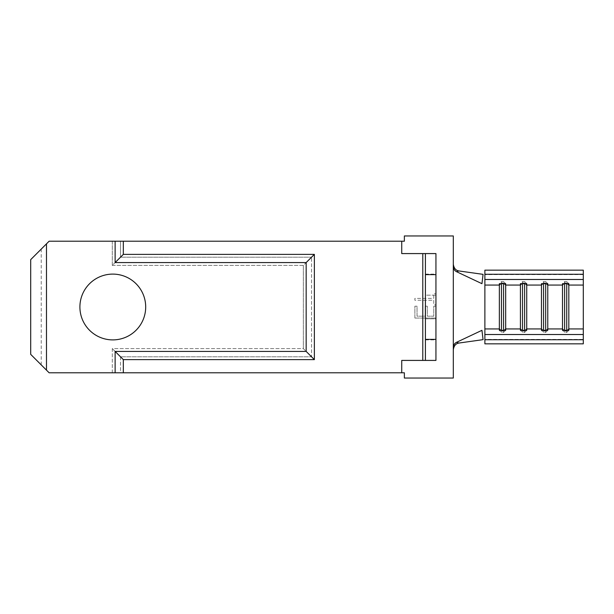 <?xml version="1.0" encoding="UTF-8"?>
<svg xmlns="http://www.w3.org/2000/svg" width="614" height="614" viewBox="0 0 614 614"><rect width="100%" height="100%" fill="white"/><g stroke="black" fill="none" stroke-linecap="round" stroke-linejoin="round"><path stroke-width="0.46" stroke-dasharray="3.07 2.3" d="M503.564 330.317L503.564 332.404L501.461 332.404L499.359 330.317M501.461 330.317L501.461 332.404M524.617 330.317L524.617 332.404L522.514 332.404L520.411 330.317M522.514 330.317L522.514 332.404M545.669 330.317L545.669 332.404L543.567 332.404L541.464 330.317M543.567 330.317L543.567 332.404M566.722 330.317L566.722 332.404L564.619 332.404L562.508 330.317M564.619 330.317L564.619 332.404M112.799 339.895A32.895 32.895 0 0 1 79.904 307A32.895 32.895 0 0 1 112.799 274.105A32.895 32.895 0 0 0 79.904 307A32.895 32.895 0 0 0 112.799 339.895A32.895 32.895 0 0 0 145.695 307A32.895 32.895 0 0 0 112.799 274.105A32.895 32.895 0 0 0 79.904 307A32.895 32.895 0 0 0 112.799 339.895A32.895 32.895 0 0 0 145.695 307A32.895 32.895 0 0 0 112.799 274.105A32.895 32.895 0 0 1 145.695 307A32.895 32.895 0 0 1 112.799 339.895M401.733 241.218L120.505 241.218L401.733 241.218L401.733 253.582L435.94 253.582L435.94 360.418L401.733 360.418L401.733 372.782L49.12 372.782L30.7 354.362M30.7 259.638L49.12 241.218L404.365 241.218L404.365 235.953L453.309 235.953L453.309 347.463M41.222 364.893L41.222 249.107M112.301 241.218L49.12 241.218L46.487 243.842L49.12 241.218L120.505 241.218L112.301 241.218L112.301 265.394L120.505 257.189L120.505 241.218L120.505 257.189L311.551 257.189L120.505 257.189L112.301 265.394L112.301 241.218M414.887 318.067L435.94 318.067L435.94 306.194L433.783 306.194L433.783 316.179L427.306 316.179L427.306 306.194L425.141 306.194L425.141 316.179L417.044 316.179L417.044 306.194L414.887 306.194L414.887 318.067L435.94 318.067L435.94 306.194L433.783 306.194L433.783 316.179L427.306 316.179L427.306 306.194L425.141 306.194L425.141 316.179L417.044 316.179L417.044 306.194L414.887 306.194L414.887 318.067M453.309 349.78L453.309 378.047L404.365 378.047L404.365 372.782L115.125 372.782L115.125 351.423L306.163 351.423L314.368 359.627L314.368 254.373L123.33 254.373L123.33 241.218M123.33 372.782L123.33 359.627L115.125 351.423M314.368 359.627L123.33 359.627M433.783 300.254L433.783 304.843L435.94 304.843L435.94 293.776L433.783 293.776L433.783 298.366L414.887 298.366L414.887 300.254L433.783 300.254L433.783 304.843L435.94 304.843L435.94 293.776L433.783 293.776L433.783 298.366L414.887 298.366L414.887 300.254L433.783 300.254M453.309 266.537L453.309 264.22M115.125 372.782L49.12 372.782L120.505 372.782L120.505 356.811L112.301 348.606L120.505 356.811L311.551 356.811L120.505 356.811L120.505 372.782L401.733 372.782M112.301 372.782L112.301 348.606L303.347 348.606L311.551 356.811L311.551 257.189L311.551 356.811L303.347 348.606L303.347 265.394L303.347 348.606L112.301 348.606L112.301 372.782M306.163 351.423L306.163 262.577L115.125 262.577L115.125 241.218M314.368 254.373L306.163 262.577M115.125 262.577L123.33 254.373M46.487 370.158L49.12 372.782L46.487 370.158L46.487 243.842M112.301 265.394L303.347 265.394L311.551 257.189L303.347 265.394L112.301 265.394M435.94 318.843L435.94 295.157L435.94 339.895L435.94 318.843L425.418 318.843L425.418 339.895L425.418 295.157L425.418 318.843L435.94 318.843M435.94 295.157L435.94 274.105L435.94 295.157L425.418 295.157L425.418 274.105L425.418 295.157L435.94 295.157M425.418 360.418L425.418 253.582M583.3 274.619L484.883 274.619L484.883 339.381L583.3 339.381L583.3 270.16M484.883 284.658L484.883 270.16M583.3 343.84L583.3 339.381M484.883 343.84L484.883 339.68M568.825 330.317L566.722 332.404M567.443 283.683L566.722 282.977L564.619 282.977L564.619 283.683M568.825 283.683L566.722 281.596L566.722 283.683M563.898 283.683L564.619 282.977L564.619 281.596L562.508 283.683M566.722 281.596L564.619 281.596M547.772 330.317L545.669 332.404M546.391 283.683L545.669 282.977L543.567 282.977L543.567 283.683M547.772 283.683L545.669 281.596L545.669 283.683M542.845 283.683L543.567 282.977L543.567 281.596L541.464 283.683M545.669 281.596L543.567 281.596M526.728 330.317L524.617 332.404M525.338 283.683L524.617 282.977L522.514 282.977L522.514 283.683M526.728 283.683L524.617 281.596L524.617 283.683M521.793 283.683L522.514 282.977L522.514 281.596L520.411 283.683M524.617 281.596L522.514 281.596M505.675 330.317L503.564 332.404M504.286 283.683L503.564 282.977L501.461 282.977L501.461 283.683M505.675 283.683L503.564 281.596L503.564 283.683M500.748 283.683L501.461 282.977L501.461 281.596L499.359 283.683M503.564 281.596L501.461 281.596M504.286 330.317L503.564 331.023L501.461 331.023L500.748 330.317M525.338 330.317L524.617 331.023L522.514 331.023L521.793 330.317M546.391 330.317L545.669 331.023L543.567 331.023L542.845 330.317M567.443 330.317L566.722 331.023L564.619 331.023L563.898 330.317M422.785 360.418L422.785 253.582M425.418 339.895L435.94 339.895M425.418 274.105L435.94 274.105"/><path stroke-width="0.92" d="M503.564 283.683L503.564 330.317M505.675 307L505.675 330.317L499.359 330.317L499.359 283.683L505.675 283.683L505.675 307M501.461 283.683L501.461 330.317M524.617 283.683L524.617 330.317M526.728 307L526.728 330.317L520.411 330.317L520.411 283.683L526.728 283.683L526.728 307M522.514 283.683L522.514 330.317M545.669 283.683L545.669 330.317M547.772 307L547.772 330.317L541.464 330.317L541.464 283.683L547.772 283.683L547.772 307M543.567 283.683L543.567 330.317M566.722 283.683L566.722 330.317M568.825 307L568.825 330.317L562.508 330.317L562.508 283.683L568.825 283.683L568.825 307M564.619 283.683L564.619 330.317M112.799 274.105A32.895 32.895 0 0 0 79.904 307A32.895 32.895 0 0 0 112.799 339.895A32.895 32.895 0 0 0 145.695 307A32.895 32.895 0 0 0 112.799 274.105M453.309 264.22C453.876 268.141 455.703 270.383 458.796 270.935L483.064 274.358L481.952 283.683L456.616 271.726C454.613 270.759 453.508 269.032 453.309 266.537L453.309 378.047L404.365 378.047L404.365 372.782L49.12 372.782L30.7 354.362L30.7 259.638L49.12 241.218L115.125 241.218L115.125 262.577L306.163 262.577L314.368 254.373L314.368 359.627L306.163 351.423L306.163 262.577M41.222 249.107L46.487 243.842L41.222 249.107M46.487 370.158L41.222 364.893L46.487 370.158L46.487 243.842M453.309 266.537L453.309 235.953L404.365 235.953L404.365 241.218L115.125 241.218M115.125 372.782L115.125 351.423L306.163 351.423M115.125 262.577L123.33 254.373L123.33 241.218M401.733 372.782L401.733 360.418L435.94 360.418L435.94 253.582L401.733 253.582L401.733 241.218M425.418 360.418L425.418 274.635L435.94 274.635M425.418 339.365L435.94 339.365M425.418 274.635L425.418 253.582M123.33 254.373L314.368 254.373M123.33 372.782L123.33 359.627L314.368 359.627M115.125 351.423L123.33 359.627M453.309 347.463C453.508 344.976 454.613 343.249 456.616 342.274L481.952 330.317L483.064 339.642L458.796 343.065C455.711 343.602 453.884 345.843 453.309 349.78M456.616 342.274L458.796 343.065M458.796 270.935L456.616 271.726M500.748 330.317L499.359 328.935L484.883 328.935L484.883 285.065L499.359 285.065L500.748 283.683M484.883 274.266L583.3 274.266L583.3 270.16L484.883 270.16L484.883 284.658M484.883 329.342L484.883 334.515L583.3 334.515L583.3 343.84L484.883 343.84L484.883 339.734L583.3 339.734M484.883 279.485L583.3 279.485L583.3 334.515M484.883 334.515L484.883 339.734M583.3 274.266L583.3 279.485M521.793 330.317L520.411 328.935L505.675 328.935L504.286 330.317M542.845 330.317L541.464 328.935L526.728 328.935L525.338 330.317M563.898 330.317L562.508 328.935L547.772 328.935L546.391 330.317M583.3 328.935L568.825 328.935L567.443 330.317M422.785 360.418L422.785 253.582M504.286 283.683L505.675 285.065L520.411 285.065L521.793 283.683M525.338 283.683L526.728 285.065L541.464 285.065L542.845 283.683M546.391 283.683L547.772 285.065L562.508 285.065L563.898 283.683M567.443 283.683L568.825 285.065L583.3 285.065"/></g></svg>
